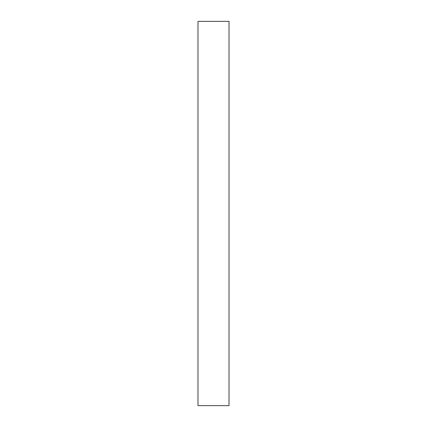 <?xml version="1.0" encoding="UTF-8"?>
<svg xmlns="http://www.w3.org/2000/svg" width="427" height="427" viewBox="0 0 427 427"><rect width="100%" height="100%" fill="white"/><g stroke="black" fill="none" stroke-linecap="round" stroke-linejoin="round"><path stroke-width="0.64" d="M229.011 405.65L197.989 405.65L229.011 405.65L229.011 21.35L197.989 21.35L229.011 21.35L229.011 405.65M197.989 21.35L197.989 405.65L197.989 21.35"/></g></svg>
